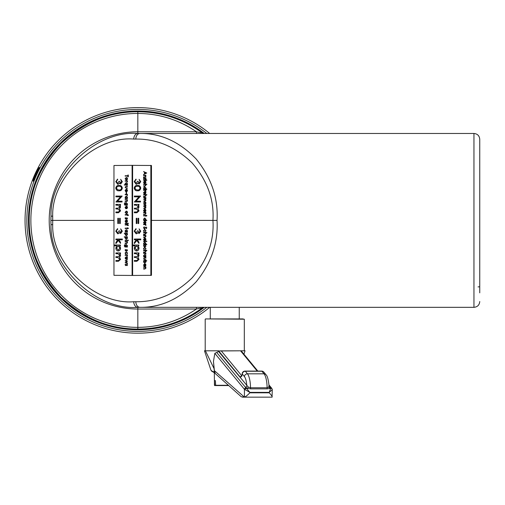 <?xml version="1.0" encoding="UTF-8"?>
<svg xmlns="http://www.w3.org/2000/svg" width="505" height="505" viewBox="0 0 505 505"><rect width="100%" height="100%" fill="white"/><g stroke="black" fill="none" stroke-linecap="round" stroke-linejoin="round"><path stroke-width="0.76" d="M29.17 220.401C28.798 248.132 39.409 273.748 60.998 297.237C84.486 318.825 110.096 329.437 137.833 329.064C161.228 328.869 182.463 321.988 201.533 308.429C182.463 321.988 161.228 328.869 137.833 329.064A108.663 108.663 0 0 1 29.17 220.401A108.663 108.663 0 0 1 137.833 111.744C110.096 111.371 84.486 121.976 60.998 143.565C39.409 167.06 28.798 192.67 29.17 220.401M204.929 133.471A5.795 5.795 0 0 1 201.533 132.373C182.463 118.814 161.228 111.94 137.833 111.744C161.228 111.94 182.463 118.814 201.533 132.373C201.432 132.79 199.74 132.588 196.451 131.773C178.77 119.717 159.233 113.6 137.833 113.442L137.833 131.773L196.451 131.773L196.451 133.471M50.904 220.401L51.005 216.115C49.604 174.294 96.133 130.012 137.833 133.471L139.91 133.471C160.634 133.175 179.363 141.665 196.11 158.936C211.361 177.728 218.337 198.219 217.036 220.401C218.337 242.589 211.361 263.08 196.11 281.872C179.363 299.143 160.634 307.627 139.91 307.33L137.833 307.33C96.133 310.796 49.604 266.507 51.005 224.687L50.904 220.401L113.966 220.401M135.813 139.064L133.737 139.064C94.82 135.832 51.39 177.167 52.703 216.197L52.703 224.605C51.39 263.635 94.82 304.969 133.737 301.738L135.813 301.738C156.569 302.015 175.323 294.074 192.083 277.901C207.34 260.309 214.29 241.137 212.933 220.401C214.29 199.664 207.34 180.5 192.083 162.9C175.323 146.734 156.569 138.787 135.813 139.064A5.795 4.097 -90 0 1 139.91 133.471L473.955 133.471C477.477 133.819 479.409 135.75 479.75 139.273L479.75 292.843M479.75 301.536C479.409 305.052 477.477 306.983 473.955 307.33L137.833 307.33A5.795 4.097 -90 0 1 133.737 301.738M479.75 147.965L479.75 139.273M151.462 220.401L217.036 220.401M137.833 307.33L137.833 329.064A108.663 108.663 0 0 1 29.17 220.401A108.663 108.663 0 0 1 137.833 111.744L137.833 113.442A106.965 106.965 0 0 0 30.868 220.401A106.965 106.965 0 0 0 137.833 327.366C159.233 327.202 178.77 321.092 196.451 309.028L137.833 309.028A88.627 88.627 0 0 1 49.206 220.401A88.627 88.627 0 0 1 137.833 131.773L137.833 133.471A5.795 4.097 -90 0 0 133.737 139.064M204.929 307.33A5.795 5.795 0 0 0 201.533 308.429C201.438 308.018 199.74 308.214 196.451 309.028L196.451 307.33M479.75 286.771L478.052 286.909M52.703 216.197L51.005 216.115A86.929 86.929 0 0 0 51.005 224.687L52.703 224.605M139.91 307.33A5.795 4.097 -90 0 1 135.813 301.738M137.833 111.018A109.383 109.383 0 0 1 204.159 133.421A109.383 109.383 0 0 0 28.444 220.401A109.383 109.383 0 0 0 204.159 307.381A109.383 109.383 0 0 1 28.444 220.401A109.383 109.383 0 0 1 137.833 111.018M214.739 372.949L211.551 371.093L210.882 370.013L211.841 371.023L214.354 372.122M209.979 318.92L243.139 318.92M245.121 389.652A1.452 1.086 -60.6 0 1 246.421 388.294L249.874 392.379L244.42 389.292L214.827 353.361L218.608 351.518L248.245 387.032L250.53 387.745L267.12 387.745A15.649 4.697 -90 0 0 264.033 373.814A2.897 2.594 -39.5 0 1 265.971 374.691L263.875 372.141A2.897 2.897 0 0 0 261.634 371.087L245.051 371.087A2.897 0.871 90 0 1 245.348 371.263L247.45 373.814L264.033 373.814L261.931 371.263L245.348 371.263A2.897 2.594 -39.5 0 0 242.286 373.984L241.857 376.042L240.361 377.311A1.452 1.3 -39.5 0 1 241.655 375.966M213.924 368.341L205.409 350.798L204.475 350.798L210.882 370.013M214.726 385.567L214.448 380.644L215.401 380.644L215.685 385.567L228.727 385.567L214.619 385.567L228.727 385.567M248.245 387.032A1.452 0.701 -72.7 0 1 247.399 388.294L245.285 387.12L246.421 388.294L250.714 388.85L267.296 388.85L270.958 388.294A1.452 1.37 7.4 0 1 272.258 389.652L269.222 392.379L270.832 387.928A1.452 1.3 -39.5 0 1 271.797 388.37L269.014 384.987M214.385 372.078L213.464 361.378L214.391 370.645L215.244 373.536L214.246 371.566L214.391 370.645L244.42 397.157C245.474 396.88 247.292 395.434 249.874 392.808L269.222 392.808C271.639 395.434 272.586 396.88 272.062 397.157L244.42 397.157L244.42 389.292A1.452 1.3 -39.5 0 1 245.954 387.928M214.827 353.361L213.464 361.378M240.361 377.311L218.678 350.981L218.608 351.518M218.678 350.981L240.917 350.798L221.247 350.88L241.718 375.739M205.409 350.798L218.715 350.798M257.84 371.087L241.131 350.798L245.045 350.798L243.915 354.182M265.971 374.691C267.372 375.764 268.42 379.646 269.102 386.35L269.19 386.678A1.452 1.3 140.5 0 0 270.162 387.12L269.979 388.294A1.452 1.269 -122.5 0 1 268.83 387.032L268.925 385.757M244.085 397.157L241.289 396.778L215.25 373.536M242.469 397.176L244.42 397.157M271.797 388.37L272.264 389.608L272.062 397.157M272.062 389.292L272.258 389.652M245.051 371.087A2.897 2.897 0 0 0 242.217 373.384L241.889 375.947M242.217 373.384A2.897 1.584 11.9 0 0 242.286 373.984L244.388 376.534A2.897 2.594 -39.5 0 1 247.45 373.814A15.649 4.697 90 0 1 250.53 387.745A1.452 0.436 -90 0 0 250.714 388.85M263.875 372.141A2.897 2.594 140.5 0 0 261.931 371.263A2.897 0.871 90 0 0 261.634 371.087M267.296 388.85A1.452 0.436 -90 0 1 267.12 387.745L268.83 387.032M244.388 376.534A12.751 3.825 -90 0 1 246.812 385.757A1.452 1.3 -39.5 0 1 245.285 387.12L216.759 352.49M220.622 350.798L221.247 350.88M214.808 380.644L215.401 380.644M125.398 264.102L125.732 265.27L126.831 264.21L127.525 264.904L127.102 265.605L126.843 264.544L125.745 265.605L125.095 264.841L125.398 264.102L125.833 265.27M127.424 264.904L127.102 265.605M126.831 264.21L127.525 264.904M126.641 264.633L126.193 265.485M126.092 265.485L125.745 265.605M150.85 275.313L150.85 165.495L132.613 165.35L132.613 275.459L151.462 275.313L151.462 165.495L150.85 165.495M132.512 275.459L132.512 165.35L113.966 165.495L113.966 275.313L132.613 275.459M151.462 275.313L150.749 275.459M150.749 165.35L151.462 165.495M132.102 165.35L132.102 275.459M136.009 179.079L136.009 179.856L135.163 180.436L134.829 181.661L136.129 183.536L137.429 181.308L138.061 181.308L139.064 183.201L140.03 181.674L139.083 179.3L140.762 181.661L139.165 183.984L137.796 182.999L137.379 183.852L136.18 184.319L134.197 181.648L136.009 179.079L136.11 179.856L135.264 180.436L134.93 181.661L136.23 183.536M138.061 181.308L139.165 183.201M137.272 183.852L136.18 184.319M137.903 182.999L137.379 183.852M139.083 179.3L140.762 181.661M140.661 181.661L139.064 183.984M134.197 188.094C134.69 186.093 135.763 185.234 137.429 185.518C139.09 185.228 140.169 186.086 140.661 188.094C140.175 190.126 139.102 191.016 137.429 190.757C135.757 191.016 134.677 190.126 134.197 188.094M137.429 186.301C136.154 186.036 135.283 186.642 134.829 188.119L135.883 189.697L137.429 189.975C138.698 190.202 139.569 189.583 140.03 188.119C139.576 186.642 138.705 186.036 137.429 186.301M137.429 185.518L137.53 185.518C139.191 185.228 140.27 186.086 140.762 188.094C140.283 190.126 139.203 191.016 137.53 190.757L137.429 190.757M137.53 186.301C136.255 186.036 135.391 186.642 134.93 188.119L135.984 189.697L137.53 189.975M140.504 196.06L135.902 201.192L140.504 201.192L140.504 201.968L134.355 201.968L138.944 196.843L134.355 196.843L134.355 196.06L140.605 196.06L136.003 201.192M140.504 201.968L140.504 201.192M134.355 204.399L138.951 204.399L138.951 205.181L138.067 205.181L139.026 207.082L137.947 208.836L139.026 210.875L136.893 212.757L134.355 212.757L134.355 211.98L136.792 211.98L138.376 210.705L136.104 208.969L134.355 208.969L134.355 208.186L136.64 208.186L138.376 206.911L136.249 205.181L134.355 205.181L134.355 204.399M138.698 205.945L138.925 207.082L137.84 208.836L139.026 210.875M138.925 210.875L136.792 212.757M138.168 205.181L138.799 205.945M138.85 204.399L138.85 205.181M138.711 218.286L138.711 223.526L138.061 223.526L138.061 218.286L138.711 218.286M138.61 218.286L138.61 223.526M136.899 218.286L136.899 223.526L136.249 223.526L136.249 218.286L136.899 218.286M136.798 218.286L136.798 223.526M136.009 228.607L136.009 229.384L135.163 229.964L134.829 231.189L136.129 233.064L137.429 230.835L138.061 230.835L139.064 232.729L140.03 231.202L139.083 228.828L140.762 231.189L139.165 233.506L137.796 232.527L137.379 233.373L136.18 233.84L134.197 231.176L136.009 228.607L136.11 229.384L135.264 229.964L134.93 231.189L136.23 233.064M138.061 230.835L139.165 232.729M137.272 233.373L136.18 233.84M137.903 232.527L137.379 233.373M139.083 228.828L140.762 231.189M140.661 231.189L139.064 233.506M134.355 243.606L134.355 242.45L136.293 239.818L134.355 239.818L134.355 239.035L140.762 239.035L140.762 239.818L137.145 239.818L138.951 242.204L138.951 243.385L136.722 240.393L134.355 243.606L136.773 240.468M138.85 242.204L138.85 243.385M137.246 239.818L138.951 242.204M140.661 239.035L140.661 239.818M132.701 245.032L138.85 245.032L138.85 245.815L138.016 245.815L138.925 248.037C138.73 249.88 137.96 250.846 136.615 250.941C135.258 250.865 134.481 249.906 134.279 248.062L135.17 245.815L132.701 245.815L132.701 245.032M138.376 247.987L136.59 245.815L134.829 247.993L136.609 250.158L138.376 247.987M138.85 245.032L138.85 245.815M138.118 245.815L139.026 248.037C138.837 249.88 138.061 250.846 136.716 250.941L136.615 250.941M136.697 245.815L134.93 247.993L136.71 250.158M134.355 252.923L138.951 252.923L138.951 253.706L138.067 253.706L139.026 255.606L137.947 257.361L139.026 259.4L136.893 261.281L134.355 261.281L134.355 260.498L136.792 260.498L138.376 259.229L136.104 257.493L134.355 257.493L134.355 256.71L136.64 256.71L138.376 255.435L136.249 253.706L134.355 253.706L134.355 252.923M138.698 254.469L138.925 255.606L137.84 257.361L139.026 259.4M138.925 259.4L136.792 261.281M138.168 253.706L138.799 254.469M138.85 252.923L138.85 253.706M117.57 179.079L117.57 179.856L116.718 180.436L116.39 181.661L117.69 183.536L118.991 181.308L119.622 181.308L120.626 183.201L121.591 181.674L120.644 179.3L122.324 181.661L120.727 183.984L119.357 182.999L118.934 183.852L117.741 184.319L115.759 181.648L117.57 179.079L117.671 179.856L116.825 180.436L116.491 181.661L117.791 183.536M119.622 181.308L120.727 183.201M118.833 183.852L117.741 184.319M119.458 182.999L118.934 183.852M120.644 179.3L122.324 181.661M122.223 181.661L120.626 183.984M115.759 188.094C116.245 186.093 117.324 185.234 118.984 185.518C120.651 185.228 121.73 186.086 122.223 188.094C121.737 190.126 120.657 191.016 118.984 190.757C117.318 191.016 116.238 190.126 115.759 188.094M118.991 186.301C117.715 186.036 116.844 186.642 116.39 188.119L117.444 189.697L118.991 189.975C120.259 190.202 121.124 189.583 121.591 188.119C121.131 186.642 120.266 186.036 118.991 186.301M118.984 185.518L119.092 185.518C120.752 185.228 121.831 186.086 122.324 188.094C121.838 190.126 120.764 191.016 119.092 190.757L118.984 190.757M119.092 186.301C117.816 186.036 116.945 186.642 116.491 188.119L117.545 189.697L119.092 189.975M122.065 196.06L117.457 201.192L122.065 201.192L122.065 201.968L115.916 201.968L120.506 196.843L115.916 196.843L115.916 196.06L122.166 196.06L117.558 201.192M122.065 201.968L122.065 201.192M115.916 204.399L120.512 204.399L120.512 205.181L119.628 205.181L120.588 207.082L119.502 208.836L120.588 210.875L118.454 212.757L115.916 212.757L115.916 211.98L118.353 211.98L119.938 210.705L117.665 208.969L115.916 208.969L115.916 208.186L118.202 208.186L119.938 206.911L117.804 205.181L115.916 205.181L115.916 204.399M120.259 205.945L120.487 207.082L119.401 208.836L120.588 210.875M120.487 210.875L118.347 212.757M119.729 205.181L120.36 205.945M120.405 204.399L120.405 205.181M120.272 218.286L120.272 223.526L119.622 223.526L119.622 218.286L120.272 218.286M120.171 218.286L120.171 223.526M118.46 218.286L118.46 223.526L117.804 223.526L117.804 218.286L118.46 218.286M118.359 218.286L118.359 223.526M117.57 228.607L117.57 229.384L116.718 229.964L116.39 231.189L117.69 233.064L118.991 230.835L119.622 230.835L120.626 232.729L121.591 231.202L120.644 228.828L122.324 231.189L120.727 233.506L119.357 232.527L118.934 233.373L117.741 233.84L115.759 231.176L117.57 228.607L117.671 229.384L116.825 229.964L116.491 231.189L117.791 233.064M119.622 230.835L120.727 232.729M118.833 233.373L117.741 233.84M119.458 232.527L118.934 233.373M120.644 228.828L122.324 231.189M122.223 231.189L120.626 233.506M115.916 243.606L115.916 242.45L117.854 239.818L115.916 239.818L115.916 239.035L122.324 239.035L122.324 239.818L118.707 239.818L120.512 242.204L120.512 243.385L118.277 240.393L115.916 243.606L118.328 240.468M120.405 242.204L120.405 243.385M118.808 239.818L120.512 242.204M122.223 239.035L122.223 239.818M114.263 245.032L120.405 245.032L120.405 245.815L119.578 245.815L120.487 248.037C120.291 249.88 119.521 250.846 118.176 250.941C116.819 250.865 116.043 249.906 115.834 248.062L116.731 245.815L114.263 245.815L114.263 245.032M119.938 247.987L118.151 245.815L116.39 247.993L118.17 250.158L119.938 247.987M120.405 245.032L120.405 245.815M119.679 245.815L120.588 248.037C120.392 249.88 119.622 250.846 118.277 250.941L118.176 250.941M118.252 245.815L116.491 247.993L118.271 250.158M115.916 252.923L120.512 252.923L120.512 253.706L119.628 253.706L120.588 255.606L119.502 257.361L120.588 259.4L118.454 261.281L115.916 261.281L115.916 260.498L118.353 260.498L119.938 259.229L117.665 257.493L115.916 257.493L115.916 256.71L118.202 256.71L119.938 255.435L117.804 253.706L115.916 253.706L115.916 252.923M120.259 254.469L120.487 255.606L119.401 257.361L120.588 259.4M120.487 259.4L118.347 261.281M119.729 253.706L120.36 254.469M120.405 252.923L120.405 253.706M146.652 173.007L143.578 174.515L144.563 173.688L144.563 172.388L143.578 171.561L146.753 173.007L143.578 174.515M145.939 173.038L144.878 172.54L144.878 173.537L145.939 173.038M143.578 171.561L146.753 173.007M144.979 172.584L144.979 173.486M143.578 175.241L145.926 175.241L145.415 175.576L145.964 176.447L144.828 177.299L143.578 177.299L143.578 176.965L145.143 176.965L145.585 176.415L144.992 175.62L143.578 175.576L143.578 175.241M144.733 176.965L145.244 176.965M145.863 176.447L144.72 177.299M145.522 175.576L145.964 176.447M145.825 175.241L145.825 175.576M143.849 179.698L143.578 177.691L145.547 179.092L145.547 177.804L145.926 177.804L145.926 179.698L143.849 178.297L143.849 179.698L143.957 178.366M143.578 177.691L145.547 179.016M145.825 177.804L145.825 179.698M146.633 179.862L146.532 180.424L146.633 179.862M146.532 179.862L146.873 180.14M143.578 179.976L145.926 179.976L145.926 180.31L143.578 180.31L143.578 179.976M145.825 179.976L145.825 180.31M143.811 182.147L144.159 183.372L143.534 182.172L144.695 180.866L145.44 181.162L145.863 182.166L145.421 183.208L144.638 183.485L144.638 181.2L143.811 182.147L144.159 183.372M144.916 181.232L144.916 183.151L145.585 182.185L144.916 181.232M144.695 180.866L145.547 181.162L145.964 182.166L145.522 183.208L144.638 183.485M144.739 181.2L143.912 182.147M145.017 181.27L145.017 183.119M143.578 184.098L146.829 184.098L146.829 184.432L145.396 184.432L145.964 185.303L144.828 186.162L143.578 186.162L143.578 185.827L145.143 185.796L145.585 185.221L144.992 184.476L143.578 184.432L143.578 184.098M145.863 185.303L144.72 186.162M145.503 184.432L145.964 185.303M146.728 184.098L146.728 184.432M146.728 189.059L146.728 189.394L143.578 189.394L143.963 189.059L143.534 188.056L144.708 186.774L145.863 188.062L145.389 189.059L146.829 189.059L146.728 189.394M145.585 188.081L144.701 187.109L143.811 188.081L144.695 189.059L145.585 188.081M144.708 186.774L145.964 188.062L145.49 189.059M144.802 187.109L143.912 188.081L144.796 189.059M143.578 190.006L145.926 190.006L145.49 190.341L145.888 191.231L145.099 190.398L143.578 190.341L143.578 190.006M145.591 190.341L145.964 190.959M145.825 190.006L145.825 190.341M143.811 192.683L144.159 193.907L143.534 192.708L144.695 191.401L145.44 191.692L145.863 192.702L145.421 193.737L144.638 194.015L144.638 191.73L143.811 192.683L144.159 193.907M144.916 191.767L144.916 193.68L145.585 192.714L144.916 191.767M144.695 191.401L145.547 191.692L145.964 192.702L145.522 193.737L144.638 194.015M144.739 191.73L143.912 192.683M145.017 191.805L145.017 193.649M143.578 194.633L146.829 194.633L146.829 194.962L145.396 194.962L145.964 195.839L144.828 196.691L143.578 196.691L143.578 196.357L145.143 196.325L145.585 195.757L144.992 195.006L143.578 194.962L143.578 194.633M145.863 195.839L144.72 196.691M145.503 194.962L145.964 195.839M146.728 194.633L146.728 194.962M143.578 197.474L145.926 197.474L145.434 197.809L145.964 198.648L145.421 199.418L145.964 200.321L144.897 201.148L143.578 201.148L145.585 200.251L143.578 199.147L145.585 198.579L143.578 197.474M145.749 198.143L145.32 199.418L145.964 200.321M145.863 200.321L144.79 201.148M145.535 197.809L145.85 198.143M145.825 197.474L145.825 197.809M145.49 202.057L145.863 203.016L145.49 203.982L144.695 204.329L143.534 203.016L144.695 201.71L145.591 202.057L145.964 203.016L145.591 203.982L144.695 204.329M145.585 203.016L144.689 202.044L143.811 203.016L144.689 203.995L145.585 203.016M144.695 201.71L145.591 202.057M144.796 202.044L143.912 203.016L144.796 203.995M143.578 204.942L145.926 204.942L145.434 205.276L145.964 206.116L145.421 206.886L145.964 207.789L144.897 208.615L143.578 208.615L145.585 207.719L143.578 206.608L145.585 206.046L143.578 204.942M145.749 205.611L145.32 206.886L145.964 207.789M145.863 207.789L144.79 208.615M145.535 205.276L145.85 205.611M145.825 204.942L145.825 205.276M143.811 210.459L144.159 211.683L143.534 210.484L144.695 209.171L145.44 209.468L145.863 210.478L145.421 211.513L144.638 211.791L144.638 209.506L143.811 210.459L144.159 211.683M144.916 209.543L144.916 211.456L145.585 210.49L144.916 209.543M144.695 209.171L145.547 209.468L145.964 210.478L145.522 211.513L144.638 211.791M144.739 209.506L143.912 210.459M145.017 209.581L145.017 211.425M143.578 212.403L145.926 212.403L145.415 212.738L145.964 213.615L144.828 214.467L143.578 214.467L143.578 214.133L145.143 214.133L145.585 213.583L144.992 212.782L143.578 212.738L143.578 212.403M144.733 214.133L145.244 214.133M145.863 213.615L144.72 214.467M145.522 212.738L145.964 213.615M145.825 212.403L145.825 212.738M145.825 216.304L145.547 215.862L143.578 215.862L143.578 215.528L145.547 215.528L145.825 215.079L145.825 215.528L146.829 215.528L146.829 215.862L145.825 215.862L145.926 216.304L145.926 215.862M145.825 215.079L145.926 215.528M146.728 215.528L146.728 215.862M146.728 220.262L146.728 220.597L143.578 220.597L143.963 220.262L143.534 219.258L144.708 217.977L145.863 219.271L145.389 220.262L146.829 220.262L146.728 220.597M145.585 219.29L144.701 218.311L143.811 219.29L144.695 220.262L145.585 219.29M144.708 217.977L145.964 219.271L145.49 220.262M144.802 218.311L143.912 219.29L144.796 220.262M143.811 222.49L144.159 223.715L143.534 222.516L144.695 221.209L145.44 221.506L145.863 222.516L145.421 223.551L144.638 223.829L144.638 221.543L143.811 222.49L144.159 223.715M144.916 221.575L144.916 223.494L145.585 222.528L144.916 221.575M144.695 221.209L145.547 221.506L145.964 222.516L145.522 223.551L144.638 223.829M144.739 221.543L143.912 222.49M145.017 221.613L145.017 223.463M143.578 224.277L145.926 224.277L145.49 224.611L145.888 225.501L145.099 224.668L143.578 224.611L143.578 224.277M145.591 224.611L145.964 225.23M145.825 224.277L145.825 224.611M144.171 226.783L143.811 227.799L144.335 228.456L146.008 227.004L146.728 227.837L146.21 228.733L146.412 227.818L146.021 227.338L144.329 228.79L143.496 227.818L144.171 226.783L144.43 227.067L143.912 227.799L144.436 228.456M144.329 228.79L145.32 228.007M145.629 227.559L145.421 228.007M146.128 227.338L145.73 227.559M146.21 228.733L146.728 227.837M146.008 227.004L146.829 227.837M145.964 230.703L145.333 231.852L145.585 230.69L144.708 229.623L143.811 230.697L144.058 231.852L143.534 230.678L144.784 229.289L145.964 230.703L145.333 231.852M144.682 229.289L145.863 230.703M143.811 230.697L144.31 231.599M144.809 229.623L143.912 230.697M143.578 232.521L146.829 232.521L146.829 232.855L145.396 232.855L145.964 233.727L144.828 234.585L143.578 234.585L143.578 234.251L145.143 234.219L145.585 233.651L144.992 232.9L143.578 232.855L143.578 232.521M145.863 233.727L144.72 234.585M145.503 232.855L145.964 233.727M146.728 232.521L146.728 232.855M143.578 235.362L145.926 235.362L145.415 235.696L145.964 236.567L144.828 237.426L143.578 237.426L143.578 237.091L145.143 237.091L145.585 236.542L144.992 235.74L143.578 235.696L143.578 235.362M144.733 237.091L145.244 237.091M145.863 236.567L144.72 237.426M145.522 235.696L145.964 236.567M145.825 235.362L145.825 235.696M143.811 239.32L144.159 240.544L143.534 239.345L144.695 238.038L145.44 238.335L145.863 239.338L145.421 240.38L144.638 240.658L144.638 238.373L143.811 239.32L144.159 240.544M144.916 238.404L144.916 240.323L145.585 239.357L144.916 238.404M144.695 238.038L145.547 238.335L145.964 239.338L145.522 240.38L144.638 240.658M144.739 238.373L143.912 239.32M145.017 238.442L145.017 240.292M146.633 241.049L146.532 241.605L146.633 241.049M146.532 241.049L146.873 241.327M143.578 241.156L145.926 241.156L145.926 241.491L143.578 241.491L143.578 241.156M145.825 241.156L145.825 241.491M146.728 244.338L146.728 244.673L143.578 244.673L143.963 244.338L143.534 243.334L144.708 242.053L145.863 243.341L145.389 244.338L146.829 244.338L146.728 244.673M145.585 243.359L144.701 242.387L143.811 243.359L144.695 244.338L145.585 243.359M144.708 242.053L145.964 243.341L145.49 244.338M144.802 242.387L143.912 243.359L144.796 244.338M143.843 245.171L144.171 246.339L145.27 245.285L145.964 245.973L145.541 246.674L145.282 245.619L144.184 246.674L143.534 245.916L143.843 245.171L144.279 246.339M145.863 245.973L145.541 246.674M145.27 245.285L145.964 245.973M145.08 245.708L144.638 246.554M144.531 246.554L144.184 246.674M145.964 248.529L145.333 249.685L145.585 248.523L144.708 247.456L143.811 248.523L144.058 249.685L143.534 248.504L144.784 247.122L145.964 248.529L145.333 249.685M144.682 247.122L145.863 248.529M143.811 248.523L144.31 249.432M144.809 247.456L143.912 248.523M143.578 250.354L146.829 250.354L146.829 250.688L145.396 250.688L145.964 251.559L144.828 252.418L143.578 252.418L143.578 252.083L145.143 252.052L145.585 251.477L144.992 250.732L143.578 250.688L143.578 250.354M145.863 251.559L144.72 252.418M145.503 250.688L145.964 251.559M146.728 250.354L146.728 250.688M143.578 253.03L145.926 253.03L145.49 253.365L145.888 254.255L145.099 253.422L143.578 253.365L143.578 253.03M145.591 253.365L145.964 253.983M145.825 253.03L145.825 253.365M145.825 256.654L145.825 256.982L143.578 256.982L143.963 256.654L143.534 255.669L144.708 254.419L145.863 255.681L145.408 256.654L145.926 256.654L145.825 256.982M145.585 255.707L144.701 254.754L143.811 255.7L144.695 256.654L145.585 255.707M144.708 254.419L145.964 255.681L145.509 256.654M144.802 254.754L143.912 255.7L144.796 256.654M144.253 258.143L143.811 258.825L144.234 259.501L145.825 259.551L145.825 259.886L144.727 259.886L143.534 258.825L144.752 257.765L145.926 257.765L145.926 258.099L144.253 258.143L143.912 258.825L144.885 259.551M145.825 259.886L145.825 259.551M144.885 258.099L144.361 258.143M145.825 257.765L145.825 258.099M143.578 260.997L143.578 260.662L146.728 260.662L146.728 260.997L145.415 260.997L145.863 261.975L144.695 263.225L143.534 261.969L143.994 260.997L143.578 260.997M143.811 261.943L144.695 262.89L145.585 261.95L144.701 260.997L143.811 261.943L144.796 262.89M146.728 260.662L146.728 260.997M145.516 260.997L145.964 261.975L144.695 263.225M144.809 260.997L143.912 261.943M143.811 265.011L144.159 266.236L143.534 265.037L144.695 263.73L145.44 264.02L145.863 265.03L145.421 266.066L144.638 266.343L144.638 264.065L143.811 265.011L144.159 266.236M144.916 264.096L144.916 266.015L145.585 265.043L144.916 264.096M144.695 263.73L145.547 264.02L145.964 265.03L145.522 266.066L144.638 266.343M144.739 264.065L143.912 265.011M145.017 264.134L145.017 265.977M143.578 266.962L145.926 266.962L145.415 267.296L145.964 268.168L144.828 269.02L143.578 269.02L143.578 268.685L145.143 268.692L145.585 268.136L144.992 267.341L143.578 267.296L143.578 266.962M144.733 268.685L145.244 268.692M145.863 268.168L144.72 269.02M145.522 267.296L145.964 268.168M145.825 266.962L145.825 267.296M127.891 175.759L127.891 175.033L128.314 175.033L128.314 176.813L127.891 176.813L127.891 176.093L125.133 176.093L125.133 175.759L127.891 175.759M128.207 175.033L128.207 176.813M127.052 177.836L127.424 178.802L127.052 179.761L126.25 180.108L125.095 178.802L126.25 177.489L127.153 177.836L127.525 178.802L127.153 179.761L126.25 180.108M127.146 178.802L126.25 177.823L125.373 178.802L126.25 179.774L127.146 178.802M126.25 177.489L127.153 177.836M126.351 177.823L125.474 178.802L126.351 179.774M125.133 180.84L127.481 180.84L127.052 181.175L127.449 182.065L126.66 181.232L125.133 181.175L125.133 180.84M127.153 181.175L127.525 181.794M127.38 180.84L127.38 181.175M127.38 184.748L127.38 185.076L124.306 185.076L124.306 184.748L125.543 184.748L125.095 183.763L126.263 182.513L127.424 183.776L126.963 184.748L127.481 184.748L127.38 185.076M127.146 183.801L126.263 182.848L125.373 183.795L126.256 184.748L127.146 183.801M126.263 182.513L127.525 183.776L127.071 184.748M126.364 182.848L125.474 183.795L126.357 184.748M125.814 186.522L125.373 187.21L125.795 187.879L127.38 187.929L127.38 188.264L126.288 188.264L125.095 187.203L126.307 186.143L127.481 186.143L127.481 186.478L125.814 186.522L125.474 187.21L126.439 187.929M127.38 188.264L127.38 187.929M126.439 186.478L125.915 186.522M127.38 186.143L127.38 186.478M125.373 190.442L125.713 191.666L125.095 190.467L126.25 189.16L127.001 189.457L127.424 190.461L126.976 191.496L126.199 191.78L126.199 189.495L125.373 190.442L125.713 191.666M126.477 189.526L126.477 191.445L127.146 190.473L126.477 189.526M126.25 189.16L127.102 189.457L127.525 190.461L127.083 191.496L126.199 191.78M126.3 189.495L125.474 190.442M126.578 189.564L126.578 191.408M126.162 192.399L126.578 192.399L126.578 193.68L126.162 193.68L126.162 192.399M126.477 192.399L126.477 193.68M125.133 194.349L127.481 194.349L127.052 194.684L127.449 195.58L126.66 194.741L125.133 194.684L125.133 194.349M127.153 194.684L127.525 195.309M127.38 194.349L127.38 194.684M127.38 198.257L127.38 198.591L125.133 198.591L125.524 198.257L125.095 197.278L126.263 196.028L127.424 197.291L126.963 198.257L127.481 198.257L127.38 198.591M127.146 197.31L126.263 196.363L125.373 197.31L126.256 198.257L127.146 197.31M126.263 196.028L127.525 197.291L127.071 198.257M126.364 196.363L125.474 197.31L126.357 198.257M125.133 199.715L127.481 199.715L126.976 200.049L127.525 200.921L126.383 201.773L125.133 201.773L125.133 201.438L126.704 201.445L127.146 200.889L126.553 200.094L125.133 200.049L125.133 199.715M126.282 201.438L126.805 201.445M127.424 200.921L126.282 201.773M127.077 200.049L127.525 200.921M127.38 199.715L127.38 200.049M126.989 204.897L127.38 205.232L124.912 205.144L124.268 203.957L124.981 202.669L124.546 203.925L125.568 204.897L125.133 203.925L126.269 202.669L127.424 203.932L126.989 204.897M127.146 203.976L126.256 203.004L125.41 203.957L126.269 204.897L127.146 203.976M127.38 204.897L127.38 205.232M124.981 202.669L124.647 203.925L125.549 204.897M126.269 202.669L127.525 203.932L127.09 204.897M126.357 203.004L125.511 203.957L126.376 204.897M125.373 207.416L125.713 208.641L125.095 207.441L126.25 206.135L127.001 206.425L127.424 207.435L126.976 208.47L126.199 208.748L126.199 206.463L125.373 207.416L125.713 208.641M126.477 206.501L126.477 208.413L127.146 207.448L126.477 206.501M126.25 206.135L127.102 206.425L127.525 207.435L127.083 208.47L126.199 208.748M126.3 206.463L125.474 207.416M126.578 206.539L126.578 208.382M127.052 211.393L127.424 212.359L127.052 213.318L126.25 213.666L125.095 212.359L126.25 211.046L127.153 211.393L127.525 212.359L127.153 213.318L126.25 213.666M127.146 212.359L126.25 211.38L125.373 212.359L126.25 213.331L127.146 212.359M126.25 211.046L127.153 211.393M126.351 211.38L125.474 212.359L126.351 213.331M127.38 215.509L127.109 215.01L125.133 215.01L125.133 214.675L127.38 214.341L128.428 215.155L127.98 215.509L127.38 215.01L127.38 215.509L127.481 215.01M128.327 215.155L128.27 215.509M127.841 214.675L128.428 215.155M127.38 214.341L127.481 214.675M125.398 217.586L125.732 218.753L126.831 217.693L127.525 218.387L127.102 219.088L126.843 218.027L125.745 219.088L125.095 218.324L125.398 217.586L125.833 218.753M127.424 218.387L127.102 219.088M126.831 217.693L127.525 218.387M126.641 218.116L126.193 218.962M126.092 218.962L125.745 219.088M125.373 221.102L125.713 222.326L125.095 221.127L126.25 219.82L127.001 220.111L127.424 221.121L126.976 222.156L126.199 222.434L126.199 220.155L125.373 221.102L125.713 222.326M126.477 220.186L126.477 222.099L127.146 221.133L126.477 220.186M126.25 219.82L127.102 220.111L127.525 221.121L127.083 222.156L126.199 222.434M126.3 220.155L125.474 221.102M126.578 220.224L126.578 222.067M125.133 223.279L128.39 223.279L128.39 223.614L125.133 223.614L125.133 223.279M128.289 223.279L128.289 223.614M127.38 225.514L127.109 225.015L125.133 225.009L125.133 224.674L127.38 224.34L128.428 225.154L127.98 225.514L127.38 225.015L127.38 225.514L127.481 225.015M128.327 225.154L128.27 225.514M127.841 224.674L128.428 225.154M127.38 224.34L127.481 224.674M127.38 228.923L127.109 228.475L125.133 228.475L125.133 228.14L127.109 228.14L127.38 227.698L127.38 228.14L128.39 228.14L128.39 228.475L127.38 228.475L127.481 228.923L127.481 228.475M127.38 227.698L127.481 228.14M128.289 228.14L128.289 228.475M127.38 231.827L127.38 232.161L125.133 232.161L125.524 231.827L125.095 230.848L126.263 229.598L127.424 230.854L126.963 231.827L127.481 231.827L127.38 232.161M127.146 230.88L126.263 229.933L125.373 230.88L126.256 231.827L127.146 230.88M126.263 229.598L127.525 230.854L127.071 231.827M126.364 229.933L125.474 230.88L126.357 231.827M124.306 233.278L127.38 233.278L126.963 233.613L127.424 234.585L126.263 235.841L125.095 234.591L125.543 233.613L124.306 233.613L124.306 233.278M127.146 234.56L126.256 233.613L125.373 234.566L126.263 235.507L127.146 234.56M127.38 233.278L127.38 233.613M127.071 233.613L127.525 234.585L126.263 235.841M126.357 233.613L125.474 234.566L126.364 235.507M124.306 236.794L127.38 236.794L126.963 237.129L127.424 238.101L126.263 239.357L125.095 238.107L125.543 237.129L124.306 237.129L124.306 236.794M127.146 238.076L126.256 237.129L125.373 238.082L126.263 239.023L127.146 238.076M127.38 236.794L127.38 237.129M127.071 237.129L127.525 238.101L126.263 239.357M126.357 237.129L125.474 238.082L126.364 239.023M128.194 240.09L128.087 240.645L128.194 240.09M128.087 240.09L128.428 240.367M125.133 240.203L127.481 240.203L127.481 240.538L125.133 240.538L125.133 240.203M127.38 240.203L127.38 240.538M125.133 241.541L127.481 241.541L126.976 241.876L127.525 242.747L126.383 243.606L125.133 243.606L125.133 243.271L126.704 243.271L127.146 242.722L126.553 241.92L125.133 241.876L125.133 241.541M126.282 243.271L126.805 243.271M127.424 242.747L126.282 243.606M127.077 241.876L127.525 242.747M127.38 241.541L127.38 241.876M126.989 246.73L127.38 247.065L124.912 246.977L124.268 245.79L124.981 244.502L124.546 245.758L125.568 246.73L125.133 245.758L126.269 244.502L127.424 245.765L126.989 246.73M127.146 245.802L126.256 244.837L125.41 245.79L126.269 246.73L127.146 245.802M127.38 246.73L127.38 247.065M124.981 244.502L124.647 245.758L125.549 246.73M126.269 244.502L127.525 245.765L127.09 246.73M126.357 244.837L125.511 245.79L126.376 246.73M125.398 249.419L125.732 250.587L126.831 249.527L127.525 250.221L127.102 250.922L126.843 249.861L125.745 250.922L125.095 250.158L125.398 249.419L125.833 250.587M127.424 250.221L127.102 250.922M126.831 249.527L127.525 250.221M126.641 249.95L126.193 250.802M126.092 250.802L125.745 250.922M127.525 253.062L126.894 254.217L127.146 253.055L126.263 251.989L125.373 253.055L125.612 254.217L125.095 253.037L126.345 251.654L127.525 253.062L126.894 254.217M126.237 251.654L127.424 253.062M125.373 253.055L125.871 253.958M126.37 251.989L125.474 253.055M125.133 255L127.481 255L127.052 255.334L127.449 256.224L126.66 255.391L125.133 255.334L125.133 255M127.153 255.334L127.525 255.953M127.38 255L127.38 255.334M125.373 257.96L125.713 259.185L125.095 257.986L126.25 256.679L127.001 256.976L127.424 257.979L126.976 259.014L126.199 259.299L126.199 257.013L125.373 257.96L125.713 259.185M126.477 257.045L126.477 258.964L127.146 257.998L126.477 257.045M126.25 256.679L127.102 256.976L127.525 257.979L127.083 259.014L126.199 259.299M126.3 257.013L125.474 257.96M126.578 257.083L126.578 258.926M125.133 260.807L127.481 259.804L125.871 260.889L127.481 261.672L125.871 262.562L127.481 263.648L125.133 262.632L126.749 261.729L125.133 260.807M127.38 259.804L125.764 260.889L127.38 261.786L125.764 262.562L127.481 263.294M127.38 263.294L127.38 263.648M33.216 181.162L39.447 167.445C38.929 166.688 32.307 181.27 33.216 181.162M209.689 133.471A112.785 112.785 0 0 0 25.25 213.659A112.785 112.785 0 0 0 209.689 307.33M473.955 307.33L473.955 133.471M51.005 216.115A86.929 86.929 0 0 0 51.005 224.687M203.515 133.301A109.093 109.093 0 0 0 28.735 220.401A109.093 109.093 0 0 0 203.515 307.507M244.319 350.798L244.319 319.21L205.491 318.92M214.328 372.791L214.448 385.277M215.401 385.277L228.399 385.277M270.832 387.928L269.07 385.795M269.222 392.808L269.222 392.379L249.874 392.379L249.874 392.808M257.234 371.087L240.595 350.88M206.816 307.33A110.974 110.974 0 0 1 27.055 213.766A110.974 110.974 0 0 1 206.816 133.471M201.533 308.429L200.895 308.89M205.2 350.798L205.2 319.21M210.269 318.63L210.269 307.33M239.25 318.63L239.25 307.33M241.712 375.783L241.453 376.307L241.838 376.099"/></g></svg>
